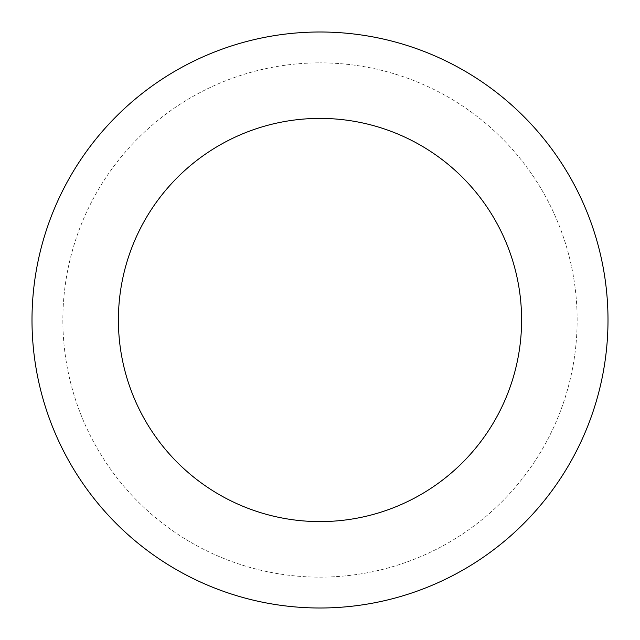<?xml version="1.0" encoding="UTF-8"?>
<svg xmlns="http://www.w3.org/2000/svg" width="640" height="640" viewBox="0 0 640 640"><rect width="100%" height="100%" fill="white"/><g stroke="black" fill="none" stroke-linecap="round" stroke-linejoin="round"><path stroke-width="0.48" stroke-dasharray="3.2 2.4" d="M320 577.144A257.144 257.144 0 0 0 577.144 320A257.144 257.144 0 0 0 320 62.856A257.144 257.144 0 0 1 577.144 320A257.144 257.144 0 0 1 320 577.144A257.144 257.144 0 0 1 62.856 320A257.144 257.144 0 0 1 320 62.856A257.144 257.144 0 0 0 62.856 320A257.144 257.144 0 0 0 320 577.144A257.144 257.144 0 0 0 577.144 320A257.144 257.144 0 0 0 320 62.856A257.144 257.144 0 0 1 577.144 320A257.144 257.144 0 0 1 320 577.144A257.144 257.144 0 0 1 62.856 320A257.144 257.144 0 0 1 320 62.856A257.144 257.144 0 0 0 62.856 320A257.144 257.144 0 0 0 320 577.144M320 32A288 288 0 0 0 32 320A288 288 0 0 0 320 608A288 288 0 0 0 608 320A288 288 0 0 0 320 32M320 320L62.856 320L320 320"/><path stroke-width="0.96" d="M320 32A288 288 0 0 1 608 320A288 288 0 0 1 320 608A288 288 0 0 1 32 320A288 288 0 0 1 320 32M320 521.6A201.6 201.6 0 0 1 118.4 320A201.6 201.6 0 0 1 320 118.4A201.6 201.6 0 0 1 521.6 320A201.6 201.6 0 0 1 320 521.6"/></g></svg>
